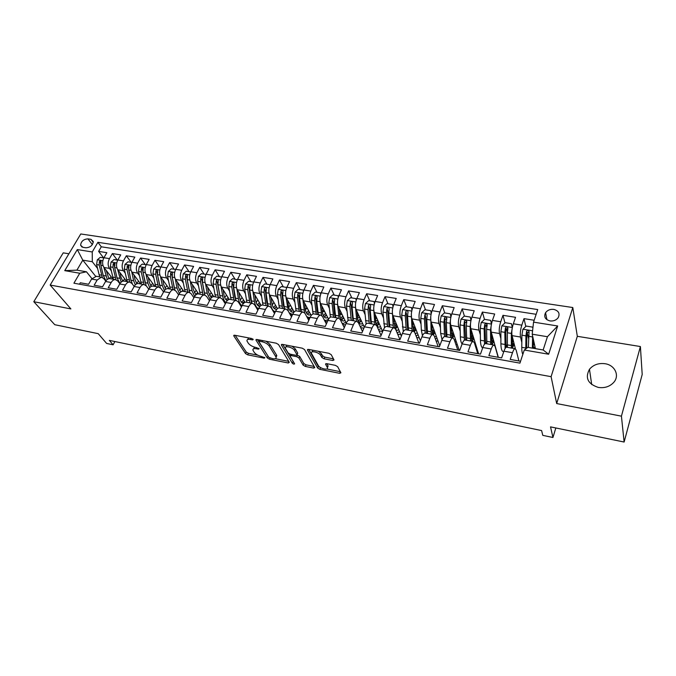 <?xml version="1.0" encoding="UTF-8"?>
<svg xmlns="http://www.w3.org/2000/svg" width="676" height="676" viewBox="0 0 676 676"><rect width="100%" height="100%" fill="white"/><g stroke="black" fill="none" stroke-linecap="round" stroke-linejoin="round"><path stroke-width="1.01" d="M253.221 339.411L251.641 338.482L234.741 335.245L233.828 335.947L245.523 353.582L247.695 354.841L264.223 358.162L264.891 357.714L261.206 356.396C258.055 355.601 255.714 354.241 254.201 352.314L252.942 350.193C252.689 348.824 253.804 348.334 256.288 348.731L258.469 349.154L259.136 348.689L255.401 347.354C252.216 346.56 249.841 345.174 248.295 343.197L246.985 341.008C246.732 339.605 247.847 339.09 250.348 339.479L252.554 339.901L253.221 339.411M605.121 363.73C598.573 362.894 593.359 364.744 589.472 369.273C584.892 377.884 587.833 383.934 598.294 387.424C604.631 388.32 609.794 386.63 613.783 382.346C619.875 375.569 614.864 365.099 605.121 363.73M553.754 309.38C550.23 309.033 547.501 310.14 545.566 312.692C543.665 316.782 545.143 319.528 550.01 320.931C553.475 321.294 556.196 320.221 558.173 317.728C560.167 313.563 558.697 310.774 553.754 309.38M332.795 360.502L334.029 359.928L331.223 354.672L328.933 353.303L308.602 349.407L307.419 349.974L317.635 368.04L319.841 369.341L339.673 373.321L340.898 372.78L337.654 366.696L335.406 365.361L326.778 363.663L325.579 364.212L327.404 367.592C328.747 370.676 319.824 368.631 318.278 365.513L311.467 353.354C310.09 350.168 319.173 352.221 320.754 355.466L321.852 357.469L324.117 358.812L332.795 360.502L333.488 358.897M68.901 253.779L63.223 252.858L33.8 301.707L54.764 324.708L98.223 333.665L106.631 343.442L113.103 344.802L109.343 340.383L541.62 430.578L542.777 435.352L552.943 437.49L555.833 427.967M621.43 416.162L640.392 346.543L577.321 336.31L556.686 403.555L621.43 416.162L624.125 442.036L550.534 426.877L552.943 437.49M556.686 403.555L551.101 376.676L50.168 285.061L80.774 233.964L572.8 307.538L551.101 376.676M33.8 301.707L70.895 308.932L50.168 285.061M278.512 344.54L276.247 343.205L256.998 339.513L255.925 340.011L267.274 357.942L269.454 359.218L288.263 362.995L289.294 362.353L278.512 344.54M282.45 344.388L302.231 348.182L304.513 349.534L314.788 367.583L313.622 368.09L305.315 366.417L303.11 365.125L298.936 357.993L296.696 356.683L291.187 355.593L290.055 356.1L294.609 363.772C294.204 364.364 293.435 364.17 292.294 363.215L281.402 345.09L282.45 344.388M640.392 346.543L642.2 374.462L624.125 442.036M534.175 320.255L524.001 318.641L525.801 326.483M528.471 338.127L527.179 332.499M521.821 342.445L520.52 337.037C519.979 333.75 520.402 329.787 521.804 325.148L513.329 323.779L515.543 317.306L502.978 315.32L504.938 322.9M507.355 332.271L506.442 328.722M500.891 338.583L499.522 333.538C498.905 330.26 499.31 326.331 500.73 321.742L492.424 320.407L494.688 314.01L482.368 312.058L484.472 319.402M486.728 327.294L486.128 325.181M480.357 334.84L478.938 330.099C478.253 326.846 478.625 322.951 480.07 318.413L471.924 317.095L474.231 310.774L462.147 308.864L464.429 316.115M466.541 322.841L466.212 321.81M460.221 331.206L458.75 326.728C457.99 323.491 458.345 319.63 459.815 315.143L451.813 313.858L454.171 307.605L442.324 305.729L444.774 312.937M440.456 327.674L438.952 323.424C438.116 320.204 438.445 316.376 439.941 311.94L432.099 310.673L434.491 304.496L422.863 302.654L425.491 309.828M421.063 324.226L419.526 320.179C418.621 316.976 418.934 313.182 420.438 308.797L412.749 307.555L415.182 301.437L403.775 299.637L406.563 306.769M413.264 323.88L412.58 322.131M402.026 320.855L400.454 316.993C399.499 313.816 399.778 310.047 401.307 305.704L393.762 304.487L396.237 298.446L385.033 296.671L387.99 303.769M383.343 317.568L381.746 313.867C380.723 310.707 380.985 306.972 382.531 302.679L375.121 301.479L377.639 295.505L366.637 293.764L369.747 300.828M364.998 314.357L363.375 310.799C362.294 307.656 362.539 303.955 364.102 299.705L356.827 298.53L359.378 292.615L348.579 290.908L351.833 297.939M346.982 311.214L345.343 307.791C344.202 304.665 344.43 300.997 346.011 296.789L338.87 295.632L341.448 289.776L330.843 288.103L334.24 295.099M329.288 308.138L327.632 304.834C326.44 301.724 326.643 298.082 328.249 293.916L321.227 292.784L323.846 286.996L313.427 285.348L316.959 292.311M311.915 305.121L310.242 301.927C309 298.834 309.185 295.226 310.799 291.102L303.904 289.996L306.549 284.258L296.325 282.644L299.983 289.565M294.837 302.164L293.156 299.079C291.863 296.003 292.032 292.421 293.663 288.339L286.886 287.249L289.565 281.579L279.509 279.991L283.303 286.869M278.073 299.265L276.374 296.274C275.031 293.215 275.183 289.666 276.822 285.627L270.172 284.554L272.867 278.935L262.998 277.371L266.902 284.224M261.587 296.426L259.88 293.519C258.494 290.477 258.629 286.962 260.277 282.957L253.745 281.9L256.466 276.34L246.765 274.811L250.788 281.622M245.388 293.637L243.673 290.815C242.245 287.79 242.363 284.3 244.028 280.337L237.597 279.298L240.352 273.797L230.812 272.284L234.952 279.07M229.468 290.908L227.744 288.153C226.266 285.145 226.367 281.681 228.049 277.76L221.736 276.738L224.508 271.287L215.129 269.808L219.37 276.552M213.81 288.221L212.078 285.542C210.566 282.551 210.65 279.112 212.34 275.225L206.138 274.219L208.926 268.828L199.707 267.366L204.059 274.084M198.423 285.585L196.682 282.965C195.127 279.991 195.203 276.585 196.902 272.732L190.801 271.744L193.615 266.403L184.548 264.967L188.993 271.651M183.289 282.99L181.54 280.439C179.951 277.481 180.01 274.093 181.717 270.282L175.718 269.318L178.548 264.02L169.634 262.609L174.18 269.259M168.4 280.447L166.651 277.954C165.029 275.014 165.071 271.651 166.786 267.873L160.888 266.919L163.736 261.68L154.965 260.294L159.604 266.902M153.765 277.946L152.007 275.512C150.342 272.58 150.376 269.251 152.1 265.507L146.295 264.57L149.168 259.373L140.54 258.012L145.264 264.586M139.357 275.487L137.6 273.104C135.901 270.197 135.927 266.885 137.659 263.175L131.947 262.254L134.837 257.108L126.344 255.765L131.152 262.313M125.187 273.07L123.429 270.738C121.697 267.84 121.705 264.561 123.446 260.885L117.827 259.973L120.734 254.877L112.377 253.559L109.461 258.629C107.712 262.271 107.721 265.533 109.478 268.406L111.236 270.696M117.261 260.074L112.377 253.559M79.481 284.207L80.309 282.779L88.59 284.258L91.59 279.061L96.355 276.298M105.769 281.14L103.698 278.512L101.349 277.16L97.15 280.033L94.15 285.247L102.558 286.751L105.549 281.503C106.74 279.526 108.126 278.563 109.732 278.613L110.272 278.706M119.863 283.768L117.675 280.937L115.359 279.585C113.771 279.543 112.385 280.506 111.194 282.492L108.211 287.756L116.762 289.277L119.736 283.988C120.919 281.993 122.297 281.013 123.877 281.055L124.409 281.148M134.186 286.455L131.879 283.405L129.598 282.044C128.026 282.002 126.657 282.99 125.474 284.985L122.508 290.308L131.195 291.855L134.152 286.506C135.327 284.495 136.696 283.506 138.259 283.54L138.783 283.633M146.109 285.635L142.957 272.276L143.219 268.059L141.445 268.347L141.233 271.989L144.064 284.545C142.526 284.511 141.166 285.509 139.991 287.528L137.042 292.894L145.881 294.474L148.821 289.075C149.987 287.038 151.339 286.041 152.877 286.066L153.401 286.159M163.558 291.998L161.006 288.449L158.792 287.089C157.263 287.063 155.919 288.069 154.753 290.114L151.821 295.53L160.804 297.136L163.727 291.677C164.885 289.624 166.228 288.61 167.741 288.635L168.256 288.728M178.616 294.863L175.929 291.035L173.757 289.674C172.253 289.658 170.918 290.672 169.761 292.733L166.854 298.209L175.988 299.84L178.895 294.33C180.044 292.26 181.362 291.229 182.858 291.255L183.365 291.339M193.927 297.786L191.114 293.671L188.976 292.311C187.497 292.294 186.179 293.325 185.03 295.412L182.14 300.938L191.435 302.594L194.316 297.034C195.457 294.939 196.767 293.899 198.237 293.908L198.736 293.992M209.492 300.786L206.552 296.35L204.456 294.981C202.994 294.973 201.701 296.02 200.561 298.124L197.688 303.71L207.152 305.4L210.008 299.781C211.14 297.66 212.433 296.603 213.878 296.612L214.36 296.696M225.336 303.845L222.252 299.071L220.207 297.71C218.77 297.702 217.486 298.767 216.362 300.888L213.506 306.532L223.139 308.248L225.97 302.569C227.094 300.431 228.37 299.358 229.789 299.358L230.262 299.443M241.45 306.988L238.231 301.842L236.228 300.474C234.817 300.482 233.558 301.555 232.434 303.701L229.612 309.397L239.405 311.146L242.219 305.417C243.335 303.254 244.585 302.164 245.971 302.164L246.444 302.24M257.843 310.208L254.489 304.665L252.528 303.296C251.151 303.304 249.909 304.394 248.793 306.566L245.996 312.32L255.967 314.103L258.756 308.307C259.854 306.118 261.088 305.02 262.449 305.011L262.913 305.087M274.524 313.503L271.034 307.529L269.124 306.16C267.772 306.177 266.547 307.284 265.448 309.481L262.677 315.295L272.825 317.103L275.588 311.247C276.678 309.042 277.887 307.926 279.222 307.91L279.67 307.986M291.5 316.9L287.875 310.453L286.016 309.084C284.689 309.109 283.489 310.225 282.399 312.439L279.653 318.32L289.987 320.17L292.716 314.247C293.798 312.016 294.99 310.884 296.291 310.859L296.73 310.935M308.771 320.39L305.011 313.419L303.203 312.05C301.918 312.084 300.735 313.225 299.662 315.464L296.941 321.404L307.47 323.28L310.166 317.298C311.23 315.041 312.405 313.901 313.672 313.858L314.103 313.934M326.364 323.981L322.469 316.452L320.711 315.084C319.461 315.117 318.295 316.275 317.238 318.54L314.551 324.548L325.274 326.457L327.936 320.407C328.992 318.126 330.133 316.968 331.375 316.926L331.789 316.993M344.27 327.683L340.239 319.528L338.541 318.159C337.324 318.21 336.183 319.376 335.135 321.666L332.482 327.742L343.408 329.694L346.036 323.576C347.075 321.269 348.199 320.094 349.399 320.035L349.805 320.111M362.497 331.51L358.339 322.672L356.708 321.303C355.517 321.353 354.401 322.545 353.371 324.86L350.751 331.003L361.88 332.981L364.482 326.804C365.505 324.472 366.595 323.272 367.761 323.212L368.15 323.28M381.061 335.473L376.777 325.866L375.205 324.497C374.056 324.565 372.966 325.764 371.952 328.113L369.366 334.316L380.706 336.344L383.267 330.091C384.272 327.733 385.345 326.516 386.469 326.449L386.849 326.508M399.964 339.589L395.561 329.127L394.057 327.759C392.942 327.835 391.886 329.051 390.88 331.426L388.337 337.704L399.896 339.766L402.414 333.437C403.411 331.054 404.451 329.82 405.541 329.744L405.896 329.803M418.926 343.154L414.701 332.44L413.264 331.079C412.191 331.164 411.169 332.398 410.18 334.797L407.67 341.152L419.45 343.247L421.934 336.851C422.914 334.443 423.92 333.192 424.967 333.099L425.314 333.158M438.166 346.585L434.212 335.828L432.843 334.459C431.812 334.552 430.815 335.811 429.851 338.237L427.384 344.667L439.392 346.805L441.834 340.332C442.788 337.899 443.769 336.623 444.774 336.521L445.104 336.58M457.779 350.084L454.103 339.276L452.81 337.915C451.822 338.017 450.85 339.293 449.903 341.743L447.478 348.25L459.731 350.43L462.122 343.89C463.06 341.414 464.015 340.129 464.97 340.011L465.291 340.07M477.763 353.649L474.375 342.791L473.158 341.431C472.22 341.549 471.282 342.842 470.352 345.326L467.978 351.9L480.475 354.131L482.816 347.506C483.737 345.005 484.65 343.695 485.562 343.577L485.867 343.628M498.136 357.283L495.06 346.374L493.919 345.022C493.024 345.14 492.128 346.467 491.215 348.977L488.883 355.627L501.634 357.9L503.933 351.199C504.828 348.672 505.707 347.337 506.569 347.202L506.856 347.253M513.329 323.779C511.918 328.392 511.495 332.347 512.07 335.634L515.382 348.731M492.424 320.407C490.987 324.97 490.599 328.891 491.241 332.153L498.339 357.317M471.924 317.095C470.462 321.615 470.099 325.494 470.817 328.739L478.6 353.793M451.813 313.858C450.343 318.32 449.996 322.165 450.791 325.401L459.215 350.337M432.099 310.673C430.595 315.092 430.274 318.903 431.136 322.114L439.772 345.799M412.749 307.555C411.228 311.923 410.932 315.7 411.853 318.895L420.404 340.788M393.762 304.487C392.224 308.814 391.945 312.565 392.933 315.734L401.375 336.04M375.121 301.479C373.566 305.763 373.313 309.481 374.36 312.633L382.684 331.519M356.827 298.53C355.255 302.764 355.018 306.456 356.125 309.591L364.305 327.209M338.87 295.632C337.273 299.823 337.062 303.482 338.22 306.6L346.264 323.086M321.227 292.784C319.621 296.933 319.427 300.566 320.635 303.668L328.561 319.182M303.904 289.996C302.29 294.102 302.104 297.693 303.372 300.786L311.205 315.489M286.886 287.249C285.255 291.314 285.095 294.88 286.404 297.947L294.178 311.966M270.172 284.554C268.524 288.576 268.38 292.116 269.741 295.167L277.473 308.611M253.745 281.9C252.089 285.889 251.962 289.396 253.365 292.429L261.088 305.4M237.597 279.298C235.932 283.244 235.823 286.725 237.268 289.742L245.016 302.333M221.736 276.738C220.055 280.65 219.953 284.106 221.441 287.106L229.257 299.4M206.138 274.219C204.439 278.089 204.363 281.52 205.893 284.503L213.81 296.612M190.801 271.744C189.094 275.58 189.026 278.985 190.598 281.951L198.693 293.992M175.718 269.318C174.002 273.112 173.952 276.492 175.557 279.441L183.838 291.424M160.888 266.919C159.164 270.687 159.122 274.034 160.77 276.974L169.22 288.897M146.295 264.57C144.571 268.296 144.537 271.625 146.219 274.54L154.829 286.404M131.947 262.254C130.206 265.947 130.198 269.251 131.904 272.149L140.676 283.962M117.827 259.973C116.078 263.64 116.078 266.91 117.818 269.8L126.75 281.554M82.928 247.315L85.903 247.788C90.314 247.484 92.773 245.38 93.28 241.484L90.914 239.321L87.939 238.865C83.511 239.203 81.069 241.324 80.605 245.227L82.928 247.315M533.55 322.139L557.666 325.976L548.658 354.232L524.28 350.024L527.855 347.354L543.158 349.974L547.433 336.716L532.206 334.206L533.55 322.139L537.724 309.566L97.902 242.312L92.249 251.954L92.308 261.73L97.513 268.364M524.28 350.024L519.928 363.139L73.912 283.202L79.76 273.239L64.752 270.645L77.301 249.579L92.249 251.954M518.906 360.984L516.143 350.033L515.087 348.681L506.569 347.202M148.754 289.201L146.32 285.906L144.072 284.545L138.259 283.54M536.153 314.298L101.307 246.799L98.628 251.387L106.85 252.689L103.927 257.733C102.177 261.367 102.194 264.612 103.96 267.485L113.036 279.18M515.087 348.681C514.25 348.816 513.38 350.151 512.492 352.695L510.219 359.429L520.545 361.271M123.446 260.885L126.344 255.765M137.659 263.175L140.54 258.012M152.1 265.507L154.965 260.294M166.786 267.873L169.634 262.609M181.717 270.282L184.548 264.967M196.902 272.732L199.707 267.366M212.34 275.225L215.129 269.808M228.049 277.76L230.812 272.284M244.028 280.337L246.765 274.811M260.277 282.957L262.998 277.371M276.822 285.627L279.509 279.991M293.663 288.339L296.325 282.644M310.799 291.102L313.427 285.348M328.249 293.916L330.843 288.103M346.011 296.789L348.579 290.908M364.102 299.705L366.637 293.764M382.531 302.679L385.033 296.671M401.307 305.704L403.775 299.637M420.438 308.797L422.863 302.654M439.941 311.94L442.324 305.729M459.815 315.143L462.147 308.864M480.07 318.413L482.368 312.058M500.73 321.742L502.978 315.32M521.804 325.148L524.001 318.641M532.206 334.206L535.417 348.647M92.308 261.73L82.793 260.159L76.912 270.147L86.444 271.777L79.76 273.239M95.561 276.197L82.793 260.159L77.301 249.579M91.902 278.563L86.444 271.777M577.321 336.31L572.8 307.538M113.103 344.802L114.886 341.541M103.597 257.869L98.628 251.387M101.307 246.799L97.902 242.312M257.404 309.481L258.122 309.608M273.865 312.38L274.963 312.574M290.612 315.32L292.108 315.582M307.656 318.311L309.557 318.649M325.012 321.362L327.336 321.776M342.681 324.472L345.444 324.953M360.671 327.632L363.891 328.198M378.999 330.851L382.667 331.493M397.665 334.13L400.817 334.679M416.686 337.468L419.289 337.932M433.984 331.57L434.626 331.679M436.071 340.881L438.107 341.236M452.996 334.831L454.035 335.009M455.827 344.346L457.28 344.599M472.363 338.144L473.766 338.389M475.963 347.886L476.808 348.039M492.094 341.532L493.59 341.786M512.197 344.971L513.794 345.25M76.912 270.147L64.752 270.645M557.666 325.976L547.433 336.716M548.658 354.232L543.158 349.974M248.607 337.899L247.686 339.538M254.548 347.151L253.61 348.782M235.214 335.338L246.25 352.044L248.422 353.311L257.835 355.187M275.301 358.686L288.686 361.364M257.379 339.589L268.583 356.962M259.668 341.27L258.984 341.76L268.811 357.325L272.648 358.686C275.216 359.1 276.366 358.601 276.095 357.173L269.209 345.951C267.688 343.932 265.288 342.529 262.018 341.726L259.668 341.27L260.209 340.129M259.66 340.02L259.077 341.287M276.061 357.097L276.543 355.035L275.816 356.607M265.998 341.236L269.952 344.354L276.543 355.035M314.163 366.46L306.017 364.829L305.315 366.417M297.043 355.001L299.654 356.387L303.82 363.536L306.017 364.829M290.756 354.283L290.283 355.61M282.72 344.447L293.697 362.218M294.499 350.43C292.852 347.27 284.148 345.208 285.407 348.258L288.12 352.889L290.359 354.207L295.885 355.289L297.026 354.765L294.499 350.43L295.226 348.808L292.049 346.23M286.903 345.242L286.024 346.906M297.364 353.709L296.95 354.621M295.226 348.808L297.677 353.007M318.455 351.3L321.472 353.827L322.57 355.829L324.835 357.173L333.454 358.846M312.937 350.236L312.101 351.917M327.505 367.347L327.97 365.674L327.269 367.296M326.871 363.68L327.97 365.674M308.755 349.433L318.337 366.434L320.99 367.82M326.77 368.978L340.315 371.69M103.834 257.902L100.259 257.328L97.293 259.863L96.617 264.586L99.702 276.881M109.233 278.613L111.151 276.754M103.834 267.316L107.214 279.492M106.166 270.324L108.887 278.664M105.98 280.827L103.251 275.495L100.859 265.288L101.079 261.097L99.389 261.451L99.211 265.017L102.321 277.405M112.503 278.495L111.895 278.985M100.724 264.485L100.555 262.956L99.389 261.451M117.734 260.15L114.024 259.55L111.041 262.102L110.357 266.868L113.365 279.239M122.643 281.055L124.781 278.96M117.666 269.589L121.139 282.171M119.965 272.622L121.004 277.278L122.745 281.199M120.007 283.531L116.999 277.853L114.666 267.578L114.903 263.378L113.179 263.708L112.993 267.307L115.993 279.703M126.159 280.777L125.483 281.334M114.59 267.189L114.329 265.22L113.179 263.708M131.854 262.423L128.009 261.806L125.018 264.384L124.325 269.183L127.249 281.639M136.518 283.354L138.622 281.191M131.727 271.896L133.645 280.717L135.31 284.909M133.983 274.946L135.006 279.678L136.848 283.793M132.496 284.216L130.967 280.253L128.702 269.91L128.947 265.693L127.198 266.006L127.004 269.631L129.91 282.086M134.287 286.278L133.51 285.559M140.025 283.083L139.29 283.717M130.865 279.805L128.322 267.527L127.198 266.006M146.202 264.738L142.222 264.096L139.214 266.699L138.512 271.541L141.36 284.081M150.621 285.686L152.683 283.447M146.008 274.236L147.875 283.16L149.734 287.714M148.23 277.312L149.227 282.103L151.213 286.463M154.12 285.424L153.308 286.142M145.163 282.72L142.551 269.868L141.445 268.347M160.795 267.096L156.671 266.428L153.646 269.056L152.937 273.932L155.691 286.556M164.961 288.035L166.972 285.72M160.533 276.611L162.35 285.644L164.42 290.587M162.713 279.712L163.685 284.579L165.84 289.201M160.339 287.731L157.457 274.684L157.736 270.451C157.246 269.606 156.646 269.699 155.919 270.721L155.708 274.397L158.446 287.03M168.442 287.799L167.53 288.635M159.671 285.593L157.009 272.251L155.919 270.721M175.625 269.487L171.358 268.803L168.316 271.448L167.597 276.366L170.267 289.075M179.529 290.41L181.489 288.027M175.295 279.011L177.061 288.17L179.377 293.511M177.433 282.154L178.379 287.089L180.745 291.998M174.898 290.038L172.194 277.135L172.481 272.893C172 272.014 171.383 272.09 170.639 273.129L170.411 276.839L173.064 289.556M182.993 290.198L181.303 291.635M181.117 291.745L180.695 291.956M174.416 288.475L171.704 274.676L170.639 273.129M190.708 271.929L186.289 271.211L183.238 273.881L182.503 278.842L185.08 291.635M194.35 292.809L196.251 290.35M190.302 281.453L192.009 290.739L194.62 296.494M192.398 284.63L193.319 289.649L195.939 294.854M189.736 292.488L187.176 279.619L187.48 275.377C186.999 274.456 186.373 274.524 185.604 275.58L185.368 279.315L187.92 292.125M193.547 297.237L194.113 297.423M197.789 292.64L195.516 294.474M189.407 291.381L186.652 277.135L185.604 275.58M206.045 274.405L201.465 273.662L198.406 276.357L197.662 281.36L200.138 294.237M209.408 295.235L211.25 292.7M205.563 283.928L207.219 293.35L210.143 299.519M207.616 287.139L208.504 292.243L211.427 297.753M204.853 295.04L202.411 282.145L202.732 277.904C202.251 276.94 201.617 276.999 200.823 278.081L200.569 281.841L203.028 294.736M209.814 300.169L208.977 300M212.822 295.099L210.574 297.026M204.634 294.313L201.845 279.636L200.823 278.081M221.593 277.025L216.911 276.154L213.827 278.875L213.075 283.92L215.45 296.882M224.728 297.668L226.502 295.066M221.086 286.43L222.683 296.003C223.241 299.138 224.331 301.335 225.97 302.569L232.434 303.701M223.097 289.7L223.95 294.88C224.491 297.871 225.581 299.798 227.229 300.676M220.249 297.71L217.909 284.723L218.238 280.472C217.765 279.467 217.123 279.509 216.303 280.616L216.033 284.41L218.39 297.389M225.784 302.958L224.643 302.78M228.116 297.601L225.894 299.612M220.123 297.271L217.3 282.179L216.303 280.616M226.714 300.364L228.995 298.986M237.386 279.763L232.612 278.689L229.519 281.436L228.758 286.523L231.023 299.578M240.31 300.119L242.016 297.448M236.87 288.965L238.408 298.699C239.008 302.223 240.242 304.53 242.109 305.628M238.831 292.294L239.659 297.567C240.25 300.93 241.493 302.941 243.377 303.6M235.907 300.423L233.668 287.334L234.014 283.092C233.541 282.036 232.89 282.069 232.045 283.193L231.767 287.021L234.014 300.093M242.025 305.797L240.555 305.56M243.664 300.127L241.476 302.24M235.856 300.262L234.766 296.73L233.017 284.765L232.045 283.193M242.295 303.042L244.56 301.589M253.449 282.551L253.432 282.053L248.591 281.267L245.481 284.038L244.704 289.167L246.867 302.316M256.162 302.578L257.793 299.874M252.934 291.525L254.404 301.445C255.055 305.4 256.449 307.808 258.578 308.67L256.736 308.374M254.852 294.93L255.638 300.305C256.297 304.124 257.717 306.186 259.897 306.473L259.254 306.363M251.835 303.169L249.706 289.996L250.061 285.754C249.596 284.655 248.929 284.672 248.058 285.821L247.762 289.674L249.909 302.84M259.812 304.775L260.302 304.073M259.474 302.687L257.319 304.893M251.802 303.169L250.661 299.451L249.005 287.401L248.058 285.821M258.147 305.772L260.387 304.225M269.808 285.39L269.775 284.689L264.84 283.895L261.713 286.692L260.928 291.863L262.981 305.104M272.301 305.037L273.856 302.324M269.276 294.102L270.679 304.242C271.397 308.687 272.96 311.163 275.385 311.67M271.144 297.601L271.896 303.076C272.529 306.963 273.915 309.025 276.07 309.287L276.864 309.211M268.034 305.975L266.023 292.708L266.386 288.466C265.93 287.317 265.254 287.325 264.358 288.491L264.046 292.378L266.074 305.636M275.631 307.732L276.357 306.659M275.555 305.265L273.434 307.588M267.933 305.958L266.826 302.214L265.271 290.08L264.358 288.491M274.27 308.535L276.492 306.904M286.455 288.289L286.396 287.376L281.377 286.565L278.242 289.387L277.447 294.601L279.374 307.935M288.72 307.479L290.207 304.808M285.897 296.688L288.348 311.306M289.142 312.718L292.573 314.56M287.722 300.321L288.441 305.907C289.032 309.811 290.384 311.889 292.488 312.135L294.068 311.763M284.52 308.822L282.619 295.463L282.999 291.221C282.56 290.021 281.867 290.021 280.937 291.212L280.616 295.125L282.526 308.476M291.719 310.723L292.683 309.278M291.914 307.884L289.835 310.318M284.334 308.788L283.278 305.028L281.824 292.801L280.937 291.212M290.672 311.34L292.869 309.616M286.396 287.376L286.641 287.815M303.406 291.246L303.321 290.105L298.209 289.277L295.057 292.133L294.246 297.389L296.071 310.867M305.442 309.895L306.853 307.326M302.814 299.257L304.682 312.912M306.718 316.571L308.805 317.5L310.191 317.255M304.597 303.085L305.273 308.788C305.831 312.718 307.132 314.805 309.185 315.041L310.757 314.644M301.293 311.72L299.519 298.268L299.907 294.035C299.476 292.784 298.784 292.759 297.812 293.975L297.474 297.93L299.265 311.374M308.104 313.757L309.304 311.915M308.56 310.521L306.524 313.072M301.031 311.678L300.026 307.884L298.674 295.581L297.812 293.975M307.36 314.196L309.54 312.363M303.321 290.105L303.617 290.672M320.661 294.263L320.542 292.885L315.346 292.049L312.177 294.922L311.349 300.228L313.089 313.943M322.469 312.261L323.812 309.887M320.027 301.733L321.691 315.455M324.294 319.976L325.798 320.475L328.392 319.486M321.776 305.882L322.401 311.712C322.925 315.675 324.184 317.771 326.187 317.999L327.742 317.576M318.362 314.67L316.714 301.124L317.12 296.899C316.706 295.589 315.996 295.556 314.991 296.789L314.636 300.778L316.3 314.315M324.784 316.833L326.212 314.577M325.494 313.174L323.508 315.861M318.024 314.61L317.061 310.799L315.819 298.403L314.991 296.789M324.345 317.086L326.5 315.143M320.542 292.885L320.897 293.595M338.245 297.33L338.076 295.716L332.786 294.863L329.601 297.77L328.764 303.118L330.429 317.171M339.834 314.534L341.093 312.498M337.552 304.065L339.082 318.286M342.09 323.272L343.087 323.508L345.867 322.275M339.259 308.729L339.842 314.695C340.324 318.683 341.532 320.787 343.484 321.007L345.03 320.551M335.744 317.678L334.231 304.031L334.645 299.814C334.24 298.454 333.522 298.403 332.482 299.654L332.11 303.676L333.64 317.314M341.769 319.951L343.416 317.255M342.732 315.853L340.805 318.675M335.321 317.602L334.409 313.765L333.276 301.276L332.482 299.654M341.634 320.027L343.763 317.957M338.076 295.716L338.49 296.578M356.151 300.465L355.931 298.598L350.54 297.727L347.346 300.668L346.501 306.067L348.098 320.551M357.519 316.765L358.711 315.16M355.449 306.473L356.827 321.311M360.147 326.508L363.426 325.308M357.063 311.619L357.604 317.728C358.035 321.751 359.201 323.863 361.085 324.066L362.623 323.576M353.438 320.737L352.061 306.988L352.483 302.78C352.095 301.361 351.368 301.293 350.295 302.578L349.906 306.634L351.292 320.365M359.193 322.951L360.933 319.951M360.283 318.548L358.407 321.514M352.923 320.644L351.055 304.208L350.295 302.578M359.235 323.01L361.33 320.804M355.931 298.598L356.404 299.637M374.386 303.651L374.115 301.53L368.623 300.643L365.42 303.617L364.55 309.059L366.122 324.091M375.552 319.089L376.684 317.906M373.71 308.932L374.91 324.446M378.492 329.719L381.298 328.392M375.197 314.551L375.687 320.821C376.076 324.869 377.191 326.99 379.016 327.184L380.537 326.66M371.454 323.846L370.22 310.005L370.651 305.805C370.287 304.335 369.544 304.242 368.428 305.552L368.023 309.642L369.273 323.474M377.031 325.849L378.771 322.655M378.154 321.244L376.346 324.353M370.854 323.745L369.155 307.183L368.428 305.552M377.157 326.035L379.228 323.677M374.115 301.53L374.648 302.764M392.976 306.896L392.638 304.521L387.044 303.617L383.824 306.617L382.946 312.118L384.509 327.801M393.939 321.548L395.029 320.787M392.342 311.433L393.322 327.632M397.15 332.905L399.499 331.519M393.677 317.526L394.928 328.13M395.747 329.558L397.268 330.353L398.781 329.795M396.939 325.367L395.308 328.612M394.074 323.601L396.347 323.948M389.798 327.023L388.717 313.072L389.156 308.89C388.81 307.352 388.058 307.25 386.909 308.577L386.478 312.701L387.585 326.635M396.33 323.99L394.615 327.209M389.106 326.905L387.593 310.225L386.909 308.577M395.519 329.018L397.446 326.584M392.638 304.521L393.229 305.975M411.921 310.2L411.507 307.572L405.811 306.65L402.575 309.676L401.679 315.227L403.276 331.671M412.69 324.167L413.695 323.905M411.346 313.985L412.081 330.877M416.137 336.065L418.03 334.713M412.495 320.534L413.526 331.113M415.072 333.378L417.354 332.981M411.507 307.572L412.132 309.371M415.453 328.097L413.94 331.316M412.842 326.812L414.692 327.125L414.887 326.669M408.49 330.251L407.56 316.199L408.008 312.025C407.687 310.436 406.927 310.318 405.727 311.661L405.279 315.819L406.225 329.863M414.692 327.125L413.23 330.04M407.696 330.116L406.377 313.318L405.727 311.661M414.396 331.823L415.993 329.499M431.229 313.571L430.739 310.673L424.925 309.735L421.68 312.794L420.768 318.396L421.359 330.116L422.441 335.685M431.82 327.032L432.251 327.049M430.747 316.571L431.187 334.172M435.454 339.191L436.907 337.949M431.668 323.584L432.581 334.417M434.795 336.885L436.282 336.225M430.739 310.673L431.398 312.87M434.338 330.885L432.691 334.434M431.956 330.074L433.392 330.319L433.798 329.406M427.528 333.547L426.759 319.385L427.232 315.185C426.911 313.588 426.142 313.444 424.917 314.771L424.435 319.004L425.229 333.141M433.392 330.319L432.209 332.845M426.64 333.386L425.525 316.419L424.917 314.771M433.51 334.704L434.905 332.44M450.909 316.993L450.334 313.833L444.411 312.878L441.149 315.971L440.228 321.624L440.676 333.429L442.045 339.808M450.537 319.207L450.089 323.263L450.664 337.544M455.125 342.276L456.139 341.245M451.222 326.677L451.99 337.772M454.416 340.197L455.556 339.521M450.334 313.833L451.036 316.444M453.613 333.75L451.889 337.4M451.433 333.403L452.438 333.572L453.081 332.178M446.937 336.893L446.329 322.638L446.819 318.396C446.506 316.799 445.729 316.638 444.47 317.923L443.963 322.241L444.597 336.547M452.438 333.572L451.576 335.575M445.94 336.724L444.952 320.931L445.036 319.571L446.54 318.565M452.743 337.899L454.162 335.38M470.978 320.475L470.302 317.061L464.268 316.089L460.99 319.207L460.052 324.911L460.364 336.809C460.483 340.341 461.066 342.715 462.105 343.94M466.153 340.222L466.626 339.487M470.733 321.886L470.107 326.584L470.504 340.974M475.152 345.284L475.743 344.591M471.147 329.795L471.772 341.194M474.56 343.383L475.203 342.867M470.302 317.061L471.071 320.078M473.31 336.758L471.552 340.155M471.29 336.792L471.84 336.885L472.761 334.992M466.71 340.315L466.279 325.95L466.786 321.666C466.482 320.078 465.696 319.9 464.412 321.142L463.863 325.545L464.353 340.231M471.84 336.885L471.333 338.161M465.603 340.121L464.818 324.21L464.936 322.79L466.474 321.844M472.237 341.27L473.792 338.321M491.452 324.024L490.666 320.348L484.515 319.351L481.219 322.511L480.264 328.274L480.442 340.256C480.552 344.625 481.295 347.185 482.664 347.937M485.909 343.636L486.754 342.149M491.334 324.632L490.522 329.972L490.734 344.473M491.469 332.947L491.934 344.675M490.666 320.348L491.494 323.787M493.565 340.374L493.176 340.079L491.629 342.757M491.52 340.248L492.855 337.882M486.864 343.797L486.61 329.322L487.142 325.004C486.855 323.415 486.052 323.221 484.743 324.421L484.151 328.916L484.523 344.219M485.647 343.585L485.072 327.564L485.216 326.069L486.805 325.173M492.103 344.701L493.801 341.228M512.323 327.632L511.428 323.703L505.158 322.689L501.845 325.874L500.874 331.688L500.899 343.771C500.984 348.867 501.845 351.478 503.493 351.605L503.772 351.655M506.07 347.067L507.33 344.566M511.428 323.703L512.34 327.556L511.335 333.429L511.36 348.03M512.197 336.116L512.492 348.233M513.912 344.921L513.236 343.501L512.163 345.064M512.163 342.673L513.405 340.907M507.414 347.354L507.346 332.769L507.904 328.409C507.617 326.821 506.806 326.601 505.471 327.767L504.837 332.347L505.116 348.529M506.13 347.354L505.732 330.978L505.901 329.415L507.524 328.578M512.459 348.047L514.199 344.118M532.874 328.215L532.603 327.116L526.207 326.085L522.886 329.305L521.897 335.178L521.762 347.354C521.745 350.717 522.109 353.049 522.844 354.351M528.066 347.388L528.345 346.594M532.612 336.014L532.367 348.123M533.339 339.301L533.187 348.267M534.319 348.453L533.685 346.982L533.195 347.405L534.125 347.591M533.237 345.081L534.488 344.456M535.037 346.932L535.215 347.709M528.336 347.43L529.071 331.882C528.793 330.294 527.973 330.057 526.612 331.181L525.936 335.854L525.776 348.909M526.646 348.258L526.908 333.158L528.657 332.051M534.488 348.486L534.784 347.633M520.52 337.037L512.07 335.634M499.522 333.538L491.241 332.153M478.938 330.099L470.817 328.739M458.75 326.728L450.791 325.401M438.952 323.424L431.136 322.114M419.526 320.179L411.853 318.895M400.454 316.993L392.933 315.734M381.746 313.867L374.36 312.633M363.375 310.799L356.125 309.591M345.343 307.791L338.22 306.6M327.632 304.834L320.635 303.668M310.242 301.927L303.372 300.786M293.156 299.079L286.404 297.947M276.374 296.274L269.741 295.167M259.88 293.519L253.365 292.429M243.673 290.815L237.268 289.742M227.744 288.153L221.441 287.106M212.078 285.542L205.893 284.503M196.682 282.965L190.598 281.951M181.54 280.439L175.557 279.441M166.651 277.954L160.77 276.974M152.007 275.512L146.219 274.54M137.6 273.104L131.904 272.149M123.429 270.738L117.818 269.8M109.478 268.406L103.96 267.485M97.15 280.033L91.59 279.061M512.492 352.695L503.933 351.199M491.215 348.977L482.816 347.506M470.352 345.326L462.122 343.89M449.903 341.743L441.834 340.332M429.851 338.237L421.934 336.851M410.18 334.797L402.414 333.437M390.88 331.426L383.267 330.091M371.952 328.113L364.482 326.804M353.371 324.86L346.036 323.576M335.135 321.666L327.936 320.407M317.238 318.54L310.166 317.298M299.662 315.464L292.716 314.247M282.399 312.439L275.588 311.247M265.448 309.481L258.756 308.307M248.793 306.566L242.219 305.417M216.362 300.888L210.008 299.781M200.561 298.124L194.316 297.034M185.03 295.412L178.895 294.33M169.761 292.733L163.727 291.677M154.753 290.114L148.821 289.075M139.991 287.528L134.152 286.506M125.474 284.985L119.736 283.988M111.194 282.492L105.549 281.503M109.461 258.629L103.927 257.733M92.358 244.619L87.939 238.865M93.28 242.414L90.914 239.321M250.889 338.338L250.348 339.479M258.84 348.368L258.469 349.154M256.804 347.625L256.288 348.731M264.578 357.393L264.223 358.162M248.422 353.311L247.695 354.841M246.25 352.044L245.523 353.582M234.192 335.203L233.828 335.947M252.934 339.099L252.554 339.901M288.863 361.652L288.263 362.995M269.961 358.111L269.454 359.218M267.992 356.387L267.274 357.942M256.381 339.479L256.027 340.214M269.952 344.354L269.209 345.951M262.558 340.577L262.018 341.726M314.264 366.637L313.622 368.09M303.82 363.536L303.11 365.125M299.654 356.387L298.936 357.993M297.423 355.077L296.696 356.683M291.694 354.469L291.187 355.593M293.004 361.635L292.294 363.215M281.74 344.363L281.402 345.09M324.835 357.173L324.117 358.812M322.57 355.829L321.852 357.469M321.472 353.827L320.754 355.466M325.916 363.646L325.629 364.322M340.341 371.741L339.673 373.321M320.542 367.736L319.841 369.341M318.337 366.434L317.635 368.04M307.8 349.391L307.479 350.109M102.828 260.691L97.369 259.795M101.62 275.216L99.034 274.769M105.845 275.943L103.251 275.495M99.211 265.017L96.617 264.586M103.022 265.651L100.859 265.288M116.728 262.956L111.117 262.043M115.334 277.574L112.715 277.118M119.635 278.309L116.999 277.853M112.993 267.307L110.357 266.868M116.897 267.95L114.666 267.578M130.848 265.262L125.085 264.316M129.277 279.965L126.606 279.509M133.645 280.717L130.967 280.253M127.004 269.631L124.325 269.183M131 270.29L128.702 269.91M145.205 267.603L139.29 266.64M143.439 282.399L140.735 281.934M147.875 283.16L145.154 282.686M141.233 271.989L138.512 271.541M145.332 272.673L142.957 272.276M159.798 269.977L153.722 268.989M157.838 284.866L155.083 284.393M162.35 285.644L159.578 285.171M155.708 274.397L152.937 273.932M159.899 275.09L157.457 274.684M174.628 272.403L168.392 271.38M172.473 287.385L169.676 286.903M177.061 288.17L174.247 287.689M170.411 276.839L167.597 276.366M174.712 277.549L172.194 277.135M189.711 274.862L183.314 273.814M187.353 289.936L184.506 289.446M192.009 290.739L189.153 290.241M185.368 279.315L182.503 278.842M189.77 280.05L187.176 279.619M205.056 277.363L198.482 276.29M202.479 292.531L199.581 292.032M207.219 293.35L204.313 292.843M200.569 281.841L197.662 281.36M205.09 282.593L202.411 282.145M220.655 279.906L213.903 278.808M217.858 295.175L214.917 294.668M222.683 296.003L219.725 295.496M216.033 284.41L213.075 283.92M220.663 285.179L217.909 284.723M236.524 282.5L229.595 281.368M233.507 297.863L230.508 297.347M238.408 298.699L235.4 298.184M231.767 287.021L228.758 286.523M236.507 287.807L233.668 287.334M252.672 285.137L245.557 283.971M257.573 300.288L258.097 300.381M249.419 300.592L246.377 300.068M254.404 301.445L251.345 300.921M247.762 289.674L244.704 289.167M252.63 290.486L249.706 289.996M269.107 287.815L261.798 286.624M273.484 303.009L274.338 303.152M265.609 303.372L262.508 302.84M270.679 304.242L267.569 303.71M264.046 292.378L260.928 291.863M269.031 293.207L266.023 292.708M285.83 290.545L278.318 289.32M289.666 305.772L290.857 305.975M282.078 306.203L278.926 305.662M287.241 307.09L284.072 306.541M280.616 295.125L277.447 294.601M285.728 295.978L282.619 295.463M302.848 293.316L295.133 292.057M306.127 308.586L307.665 308.847M298.843 309.076L295.632 308.526M304.099 309.98L300.871 309.422M297.474 297.93L294.246 297.389M302.721 298.8L299.519 298.268M320.179 296.147L312.253 294.854M322.875 311.442L324.776 311.771M315.903 312.008L312.633 311.442M321.252 312.929L317.965 312.363M314.636 300.778L311.349 300.228M320.018 301.665L316.714 301.124M337.823 299.02L329.685 297.693M339.91 314.357L342.191 314.746M333.268 314.991L329.947 314.416M338.718 315.92L335.372 315.346M332.11 303.676L328.764 303.118M337.594 304.589L334.231 304.031M355.787 301.952L347.43 300.592M357.57 317.365L359.928 317.771M350.945 318.024L347.565 317.441M356.497 318.979L353.092 318.396M349.906 306.634L346.501 306.067M355.483 307.555L352.061 306.988M374.09 304.944L365.496 303.541M375.653 320.458L377.977 320.855M368.952 321.117L365.505 320.525M374.605 322.089L371.141 321.489M368.023 309.642L364.55 309.059M373.71 310.58L370.22 310.005M392.731 307.986L383.9 306.541M387.289 324.26L383.782 323.66M393.043 325.249L389.511 324.649M386.478 312.701L382.946 312.118M392.266 313.664L388.717 313.072M411.726 311.078L402.651 309.6M405.972 327.471L402.397 326.854M411.828 328.477L408.236 327.86M405.279 315.819L401.679 315.227M411.177 316.799L407.56 316.199M431.085 314.239L421.756 312.718M425.001 330.741L421.359 330.116M430.967 331.764L427.308 331.13M424.435 319.004L420.768 318.396M430.451 320.001L426.759 319.385M425.517 316.469L424.9 314.805M450.816 317.458L441.225 315.895M444.385 334.071L440.676 333.429M450.478 335.11L446.743 334.468M443.963 322.241L440.228 321.624M450.089 323.263L446.329 322.638M445.019 319.68L444.445 318.007M470.927 320.737L461.074 319.131M473.453 337.223L472.896 337.13M464.15 337.459L460.364 336.809M470.352 338.524L466.55 337.873M463.863 325.545L460.052 324.911M470.107 326.584L466.279 325.95M464.902 322.951L464.37 321.277M491.435 324.083L481.304 322.427M493.649 340.679L492.618 340.501M484.295 340.915L480.442 340.256M490.624 342.005L486.737 341.338M484.151 328.916L480.264 328.274M490.522 329.972L486.61 329.322M485.165 326.288L484.684 324.607M512.29 327.488L501.93 325.798M513.709 344.101L512.704 343.932M504.837 344.447L500.899 343.771M511.284 345.554L507.321 344.87M504.837 332.347L500.874 331.688M511.335 333.429L507.346 332.769M505.834 329.694L505.394 327.995M534.446 348.478L535.003 346.771M532.587 330.801L522.971 329.229M525.776 348.039L521.762 347.354M525.936 335.854L521.897 335.178M532.561 336.952L528.497 336.276M526.908 333.158L526.511 331.46M591.711 384.585L589.472 369.273M546.952 319.74L545.566 312.692M101.349 277.16L95.806 276.205M115.359 279.585L109.732 278.613M129.598 282.044L123.877 281.055M158.792 287.089L152.877 286.066M173.757 289.674L167.741 288.635M188.976 292.311L182.858 291.255M204.456 294.981L198.237 293.908M220.207 297.71L213.878 296.612M236.228 300.474L229.789 299.358M252.528 303.296L245.971 302.164M269.124 306.16L262.449 305.011M286.016 309.084L279.222 307.91M303.203 312.05L296.291 310.859M320.711 315.084L313.672 313.858M338.541 318.159L331.375 316.926M356.708 321.303L349.399 320.035M375.205 324.497L367.761 323.212M394.057 327.759L386.469 326.449M413.264 331.079L405.541 329.744M432.843 334.459L424.967 333.099M452.81 337.915L444.774 336.521M473.158 341.431L464.97 340.011M493.919 345.022L485.562 343.577M82.041 247.061L80.605 245.227M233.938 335.262L233.719 335.71M256.153 339.529L255.925 340.011M276.814 355.601L276.095 357.173M297.744 353.159L297.026 354.765M281.562 344.414L281.326 344.921M328.105 365.969L327.404 367.592M325.807 363.688L325.579 364.212M307.656 349.433L307.419 349.974M273.214 311.264L274.904 311.56M275.402 309.169L276.07 309.287M289.979 314.205L291.331 314.441M291.838 312.025L292.488 312.135M307.048 317.188L308.045 317.365M308.552 314.931L309.185 315.041M324.421 320.238L325.055 320.348M325.562 317.889L326.187 317.999M342.876 320.897L343.484 321.007M360.502 323.965L361.085 324.066M378.45 327.083L379.016 327.184M396.727 330.26L397.268 330.353M415.334 333.496L415.858 333.589M432.978 327.167L432.006 327.007M452.506 330.48L451.331 330.277M445.036 319.571L444.47 317.923M472.406 333.843L471.223 333.648M464.936 322.79L464.412 321.142M492.686 337.282L491.503 337.079M485.216 326.069L484.743 324.421M513.371 340.78L512.171 340.577M505.901 329.415L505.471 327.767M534.885 347.346L535.029 346.898M534.125 344.295L533.254 344.143M526.993 332.829L526.612 331.181"/></g></svg>
